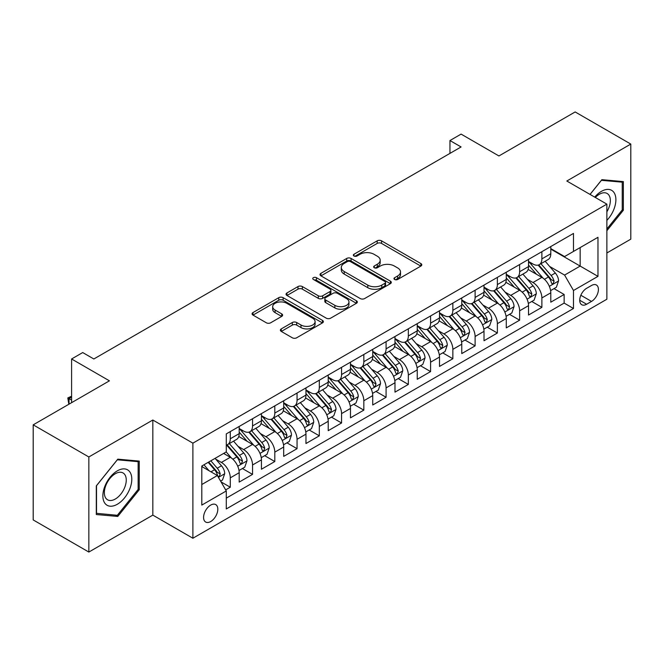 <?xml version="1.0" encoding="UTF-8"?>
<svg xmlns="http://www.w3.org/2000/svg" width="664" height="664" viewBox="0 0 664 664"><rect width="100%" height="100%" fill="white"/><g stroke="black" fill="none" stroke-linecap="round" stroke-linejoin="round"><path stroke-width="1" d="M394.607 279.478A2.166 1.245 0 0 0 397.661 279.478L420.876 266.081A3.088 1.784 0 0 0 421.781 264.82A3.088 1.784 0 0 0 420.876 263.558L381.551 240.849A3.088 1.784 0 0 0 377.185 240.849L353.97 254.254A2.166 1.245 0 0 0 353.339 255.134A2.166 1.245 0 0 0 353.97 256.022A2.166 1.245 0 0 0 357.024 256.022L360.029 254.287A9.885 5.71 0 0 1 374.015 254.287L377.293 256.179A9.885 5.71 0 0 1 380.19 260.213A9.885 5.71 0 0 1 377.293 264.247L374.288 265.982A2.166 1.245 0 0 0 373.658 266.87A2.166 1.245 0 0 0 374.288 267.75A2.166 1.245 0 0 0 377.343 267.75L380.347 266.015A9.885 5.71 0 0 1 394.333 266.015L397.611 267.907A9.885 5.71 0 0 1 400.508 271.941A9.885 5.71 0 0 1 397.611 275.983L394.607 277.718A2.166 1.245 0 0 0 393.968 278.598A2.166 1.245 0 0 0 394.607 279.478L394.607 277.718M210.695 521.539A10.076 5.818 120 0 0 217.277 512.658A10.076 5.818 120 0 0 215.734 504.59A10.076 5.818 120 0 0 210.695 505.088A10.076 5.818 120 0 0 204.122 513.969A10.076 5.818 120 0 0 205.666 522.037A10.076 5.818 120 0 0 210.695 521.539M281.279 328.896A3.088 1.784 0 0 0 280.374 330.157A3.088 1.784 0 0 0 281.279 331.411L292.309 337.785A3.088 1.784 0 0 0 296.675 337.785L322.455 322.903A3.088 1.784 0 0 0 323.36 321.642A3.088 1.784 0 0 0 322.455 320.38L283.13 297.671A3.088 1.784 0 0 0 278.764 297.671L252.984 312.561A3.088 1.784 0 0 0 252.079 313.823A3.088 1.784 0 0 0 252.984 315.085L266.314 322.779A3.088 1.784 0 0 0 270.68 322.779L281.71 316.404A3.088 1.784 0 0 0 282.615 315.143A3.088 1.784 0 0 0 281.71 313.881L275.103 310.063A8.267 4.772 0 0 1 272.68 306.693A8.267 4.772 0 0 1 277.784 302.286A8.267 4.772 0 0 1 286.79 303.315L312.678 318.263A8.267 4.772 0 0 1 315.101 321.642A8.267 4.772 0 0 1 309.997 326.049A8.267 4.772 0 0 1 300.991 325.011L296.675 322.521A3.088 1.784 0 0 0 292.309 322.521L281.279 328.896L281.279 331.411M606.871 252.976L630.8 239.156L630.8 144.071L575.157 111.942L498.93 155.957L461.09 134.111L449.96 140.536L461.09 146.96L93.848 358.983L82.718 352.559L71.596 358.983L71.596 402.674M88.843 456.965L88.843 552.058L152.828 515.115L152.828 420.022L88.843 456.965L33.2 424.844L109.427 380.829L71.596 358.983M152.828 420.022L192.892 443.154L606.871 204.138L606.871 299.232L192.892 538.238L192.892 443.154M630.8 144.071L566.815 181.015L606.871 204.138M360.253 298.559A3.088 1.784 0 0 0 364.619 298.559L390.399 283.677A3.088 1.784 0 0 0 391.303 282.416A3.088 1.784 0 0 0 390.399 281.154L351.073 258.445A3.088 1.784 0 0 0 346.708 258.445L320.928 273.327A3.088 1.784 0 0 0 320.023 274.589A3.088 1.784 0 0 0 320.928 275.851L360.253 298.559M314.255 279.951A2.166 1.245 0 0 1 316.446 280.249L316.446 277.685L356.427 300.767A3.088 1.784 0 0 1 357.332 302.029A3.088 1.784 0 0 1 356.427 303.29L330.647 318.172A3.088 1.784 0 0 1 326.281 318.172L286.956 295.463L286.956 292.948A3.088 1.784 0 0 0 286.051 294.21A3.088 1.784 0 0 0 286.956 295.463M286.956 292.948L297.987 286.574A3.088 1.784 0 0 1 302.361 286.574L318.305 295.779A3.088 1.784 0 0 0 322.671 295.779L329.991 291.554A3.088 1.784 0 0 0 330.896 290.292A3.088 1.784 0 0 0 329.991 289.031L313.391 279.453A2.166 1.245 0 0 1 312.752 278.565A2.166 1.245 0 0 1 314.089 277.411A2.166 1.245 0 0 1 316.446 277.685M88.843 552.058L33.2 519.929L33.2 424.844M225.669 489.891L230.283 487.227L221.046 481.898M215.792 459.197L221.386 462.426A12.591 7.271 60 0 1 230.283 477.848L239.189 472.71L239.189 482.089L252.544 474.378L242.418 468.535M238.052 446.349L243.638 449.578A12.591 7.271 60 0 1 252.544 464.999L261.442 459.853L261.442 469.24L274.796 461.53L264.67 455.678M260.305 433.501L265.899 436.729A12.591 7.271 60 0 1 274.796 452.151L283.702 447.005L283.702 456.384L297.057 448.681L286.931 442.83M282.565 420.652L288.151 423.881A12.591 7.271 60 0 1 297.057 439.294L305.963 434.156L305.963 443.535L319.318 435.825L309.183 429.981M304.826 407.804L310.412 411.024A12.591 7.271 60 0 1 319.318 426.446L328.215 421.308L328.215 430.687L341.57 422.976L331.444 417.133M327.078 394.947L332.664 398.176A12.591 7.271 60 0 1 341.57 413.597L350.476 408.46L350.476 417.839L363.831 410.128L353.704 404.285M349.339 382.099L354.925 385.327A12.591 7.271 60 0 1 363.831 400.749L372.728 395.611L372.728 404.99L386.083 397.279L375.957 391.428M371.591 369.25L377.185 372.479A12.591 7.271 60 0 1 386.083 387.901L394.989 382.754L394.989 392.142L408.343 384.431L398.217 378.58M393.852 356.402L399.438 359.631A12.591 7.271 60 0 1 408.343 375.044L417.241 369.906L417.241 379.285L430.596 371.574L420.47 365.731M416.104 343.554L421.698 346.774A12.591 7.271 60 0 1 430.596 362.195L439.502 357.058L439.502 366.437L452.856 358.726L442.73 352.883M438.364 330.705L443.95 333.926A12.591 7.271 60 0 1 452.856 349.347L461.762 344.209L461.762 353.588L475.109 345.878L464.983 340.034M460.625 317.849L466.211 321.077A12.591 7.271 60 0 1 475.109 336.499L484.014 331.361L484.014 340.74L497.369 333.029L487.243 327.178M482.877 305L488.463 308.229A12.591 7.271 60 0 1 497.369 323.65L506.275 318.504L506.275 327.892L519.63 320.181L509.495 314.329M505.138 292.152L510.724 295.38A12.591 7.271 60 0 1 519.63 310.802L528.527 305.656L528.527 315.035L541.882 307.332L541.882 297.945A12.591 7.271 -120 0 0 532.984 282.524L527.39 279.303M531.756 301.481L541.882 307.332M239.189 472.71A12.591 7.271 -120 0 0 230.283 457.288L223.61 453.429M261.442 459.853A12.591 7.271 -120 0 0 252.544 444.44L238.774 436.489M283.702 447.005A12.591 7.271 -120 0 0 274.796 431.583L261.035 423.64M305.963 434.156A12.591 7.271 -120 0 0 297.057 418.735L283.296 410.792M328.215 421.308A12.591 7.271 -120 0 0 319.318 405.887L305.548 397.943M350.476 408.46A12.591 7.271 -120 0 0 341.57 393.038L327.808 385.087M372.728 395.611A12.591 7.271 -120 0 0 363.831 380.19L350.061 372.238M394.989 382.754A12.591 7.271 -120 0 0 386.083 367.341L372.321 359.39M417.241 369.906A12.591 7.271 -120 0 0 408.343 354.485L394.574 346.542M439.502 357.058A12.591 7.271 -120 0 0 430.596 341.636L416.834 333.693M461.762 344.209A12.591 7.271 -120 0 0 452.856 328.788L439.095 320.845M484.014 331.361A12.591 7.271 -120 0 0 475.109 315.939L461.347 307.988M506.275 318.504A12.591 7.271 -120 0 0 497.369 303.091L483.608 295.14M528.527 305.656A12.591 7.271 -120 0 0 519.63 290.234L505.86 282.291M591.516 285.487L586.619 288.309A9.761 5.636 120 0 0 580.245 296.908A9.761 5.636 120 0 0 581.739 304.726A9.761 5.636 120 0 0 586.619 304.245L591.516 301.414A9.761 5.636 120 0 0 597.89 292.816A9.761 5.636 120 0 0 596.396 284.997A9.761 5.636 120 0 0 591.516 285.487M201.798 484.529L217.377 475.532L226.283 490.953L226.283 508.948L573.489 308.486L573.489 290.492L564.583 275.079L549.651 266.455M226.283 490.953L201.798 505.088L201.798 466.028L226.283 451.894L226.283 433.899L573.489 233.438L573.489 251.432L597.974 237.297L597.974 276.357L573.489 290.492M239.189 428.504L243.638 431.077A12.591 7.271 60 0 0 249.938 431.7L258.836 426.554A12.591 7.271 -120 0 0 261.442 420.793L261.442 413.597M261.442 415.656L265.899 418.22A12.591 7.271 60 0 0 272.19 418.843L281.096 413.705A12.591 7.271 -120 0 0 283.702 407.945L283.702 400.749M283.702 402.799L288.151 405.372A12.591 7.271 60 0 0 294.451 405.994L303.348 400.857A12.591 7.271 -120 0 0 305.963 395.097L305.963 387.901M305.963 389.951L310.412 392.524A12.591 7.271 60 0 0 316.703 393.146L325.609 388.008A12.591 7.271 -120 0 0 328.215 382.24L328.215 375.044M328.215 377.102L332.664 379.675A12.591 7.271 60 0 0 338.964 380.298L347.87 375.16A12.591 7.271 -120 0 0 350.476 369.392L350.476 362.195M350.476 364.254L354.925 366.827A12.591 7.271 60 0 0 361.216 367.449L370.122 362.303A12.591 7.271 -120 0 0 372.728 356.543L372.728 349.347M372.728 351.405L377.185 353.97A12.591 7.271 60 0 0 383.477 354.601L392.382 349.455A12.591 7.271 -120 0 0 394.989 343.695L394.989 336.499M394.989 338.557L399.438 341.122A12.591 7.271 60 0 0 405.737 341.744L414.635 336.606A12.591 7.271 -120 0 0 417.241 330.846L417.241 323.65M417.241 325.7L421.698 328.273A12.591 7.271 60 0 0 427.989 328.896L436.895 323.758A12.591 7.271 -120 0 0 439.502 317.99L439.502 310.793M439.502 312.852L443.95 315.425A12.591 7.271 60 0 0 450.25 316.047L459.148 310.91A12.591 7.271 -120 0 0 461.762 305.141L461.762 297.945M461.762 300.003L466.211 302.577A12.591 7.271 60 0 0 472.502 303.199L481.408 298.053A12.591 7.271 -120 0 0 484.014 292.293L484.014 285.097M484.014 287.155L488.463 289.72A12.591 7.271 60 0 0 494.763 290.351L503.661 285.205A12.591 7.271 -120 0 0 506.275 279.444L506.275 272.248M506.275 274.307L510.724 276.871A12.591 7.271 60 0 0 517.015 277.494L525.921 272.356A12.591 7.271 -120 0 0 528.527 266.596L528.527 259.4M226.283 498.149L564.143 303.091L564.143 294.476L550.788 302.186L550.788 292.807A12.591 7.271 -120 0 0 541.882 277.386L528.121 269.443M528.527 261.45L532.984 264.023A12.591 7.271 -120 0 0 539.276 264.646A12.591 7.271 -120 0 0 541.882 258.885L541.882 251.689M539.276 264.646L548.182 259.508A12.591 7.271 -120 0 0 550.788 253.748L550.788 246.543M230.283 431.583L230.283 438.779A12.591 7.271 60 0 1 227.677 444.548A12.591 7.271 60 0 1 226.283 445.054M227.677 444.548L236.583 439.41A12.591 7.271 -120 0 0 239.189 433.642L239.189 426.446M252.544 418.735L252.544 425.931A12.591 7.271 60 0 1 249.938 431.7M274.796 405.887L274.796 413.083A12.591 7.271 60 0 1 272.19 418.843M297.057 393.038L297.057 400.234A12.591 7.271 60 0 1 294.451 405.994M319.318 380.19L319.318 387.386A12.591 7.271 60 0 1 316.703 393.146M341.57 367.333L341.57 374.529A12.591 7.271 60 0 1 338.964 380.298M363.831 354.485L363.831 361.681A12.591 7.271 60 0 1 361.216 367.449M386.083 341.636L386.083 348.832A12.591 7.271 60 0 1 383.477 354.601M408.343 328.788L408.343 335.984A12.591 7.271 60 0 1 405.737 341.744M430.596 315.939L430.596 323.136A12.591 7.271 60 0 1 427.989 328.896M452.856 303.091L452.856 310.287A12.591 7.271 60 0 1 450.25 316.047M475.109 290.234L475.109 297.43A12.591 7.271 60 0 1 472.502 303.199M497.369 277.386L497.369 284.582A12.591 7.271 60 0 1 494.763 290.351M519.63 264.538L519.63 271.734A12.591 7.271 60 0 1 517.015 277.494M519.63 310.802L519.63 320.181M497.369 323.65L497.369 333.029M475.109 336.499L475.109 345.878M452.856 349.347L452.856 358.726M430.596 362.195L430.596 371.574M408.343 375.044L408.343 384.431M386.083 387.901L386.083 397.279M363.831 400.749L363.831 410.128M341.57 413.597L341.57 422.976M319.318 426.446L319.318 435.825M297.057 439.294L297.057 448.681M274.796 452.151L274.796 461.53M252.544 464.999L252.544 474.378M230.283 477.848L230.283 487.227M217.377 475.532L201.798 466.543M564.583 275.079L580.162 266.081L580.162 247.572L597.974 237.297M550.788 249.116L597.974 276.357M550.788 248.602L564.583 256.57L573.489 251.432M152.828 515.115L192.892 538.238M449.96 140.536L449.96 153.384M554.017 288.632L564.143 294.476M564.143 303.091L573.489 308.486M606.871 230.723L623.347 210.239L623.347 181.604L601.866 179.678L590.022 194.411M96.297 514.525L117.777 516.443L139.257 489.725L139.257 461.09L117.777 459.164L96.297 485.89L96.297 514.525M622.234 209.592L623.347 210.239M138.145 489.086L139.257 489.725M115.511 515.131L117.777 516.443M395.47 279.785L397.611 278.548A9.885 5.71 0 0 0 400.508 274.514L400.508 271.941M380.19 260.213L380.19 262.786A9.885 5.71 0 0 1 377.293 266.82L375.152 268.057M420.835 266.106L381.551 243.422A3.088 1.784 0 0 0 377.185 243.422L354.833 256.329M390.357 283.694L351.073 261.018A3.088 1.784 0 0 0 346.708 261.018L320.969 275.875M384.937 283.296A2.166 1.245 0 0 0 385.568 282.416A2.166 1.245 0 0 0 384.937 281.528L350.418 261.599A2.166 1.245 0 0 0 347.363 261.599L344.193 263.434A9.885 5.71 0 0 0 341.296 267.467A9.885 5.71 0 0 0 344.193 271.501L367.79 285.122A9.885 5.71 0 0 0 381.767 285.122L384.937 283.296L384.937 285.869A2.166 1.245 0 0 0 385.568 284.981L385.568 282.416M341.296 267.467L341.296 270.041A9.885 5.71 0 0 0 344.193 274.074L344.193 271.501M384.937 285.869L381.767 287.695A9.885 5.71 0 0 1 367.79 287.695L344.193 274.074M286.997 295.488L297.987 289.147L297.987 286.574M330.896 290.292L330.896 292.865A3.088 1.784 0 0 1 329.991 294.127L322.671 298.352A3.088 1.784 0 0 1 318.305 298.352L302.361 289.147A3.088 1.784 0 0 0 297.987 289.147M316.446 280.249L356.385 303.315M334.855 305.34A8.267 4.772 0 0 0 343.861 306.37A8.267 4.772 0 0 0 348.965 301.962A8.267 4.772 0 0 0 346.542 298.592L337.42 293.322A3.088 1.784 0 0 0 333.054 293.322L325.733 297.547A3.088 1.784 0 0 0 324.829 298.808A3.088 1.784 0 0 0 325.733 300.07L334.855 305.34L334.855 307.905A8.267 4.772 0 0 0 343.861 308.943A8.267 4.772 0 0 0 348.965 304.535L348.965 301.962M324.829 298.808L324.829 301.381A3.088 1.784 0 0 0 325.733 302.643L325.733 300.07M334.855 307.905L325.733 302.643M315.101 321.642L315.101 324.206A8.267 4.772 0 0 1 309.997 328.622A8.267 4.772 0 0 1 300.991 327.584L296.675 325.094A3.088 1.784 0 0 0 292.309 325.094L281.312 331.436M272.68 306.693L272.68 309.266A8.267 4.772 0 0 0 275.103 312.636L275.103 310.063M281.669 316.429L275.103 312.636M322.413 322.928L283.13 300.244A3.088 1.784 0 0 0 278.764 300.244L253.025 315.101M550.597 290.6L556.349 287.28L558.573 280.855A8.341 4.814 -120 0 0 555.328 273.028L545.161 261.251M543.119 278.199L531.059 264.239A24.078 13.902 -120 0 0 528.527 261.591M536.504 274.282L529.764 266.471A19.986 11.537 -120 0 0 528.527 265.127M538.139 265.102L548.431 277.012A8.341 4.814 60 0 1 551.402 282.756L552.008 283.744L553.137 283.586L554.075 281.212A8.341 4.814 -120 0 0 551.095 275.469L540.928 263.691M538.745 264.903L549.8 277.701A4.25 2.457 60 0 1 550.871 279.361L554.075 281.212M606.871 220.39A20.459 11.811 120 0 0 615.619 196.66A20.459 11.811 120 0 0 601.418 191.357A20.459 11.811 120 0 0 594.72 197.125M606.871 211.808A15.488 8.947 120 0 0 607.137 193.473A15.488 8.947 120 0 0 599.393 194.245A15.488 8.947 120 0 0 595.334 197.482M590.064 194.436L601.418 180.317L622.234 182.177L622.234 209.924L606.871 229.022M620.848 181.38L622.234 182.177M129.862 488.671A20.459 11.811 120 0 0 124.566 468.909A20.459 11.811 120 0 0 104.804 486.43A20.459 11.811 120 0 0 110.1 506.192A20.459 11.811 120 0 0 129.862 488.671M124.79 487.227A15.488 8.947 120 0 0 123.047 472.959A15.488 8.947 120 0 0 105.817 485.533A15.488 8.947 120 0 0 107.56 499.793A15.488 8.947 120 0 0 124.79 487.227M96.521 513.438L96.521 485.691L117.329 459.803L138.145 461.663L138.145 489.409L117.329 515.297L96.297 513.305M136.759 460.866L138.145 461.663M528.345 303.456L534.097 300.136L536.321 293.704A8.341 4.814 -120 0 0 533.067 285.877L522.9 274.099M520.866 291.048L508.807 277.087A24.078 13.902 -120 0 0 506.275 274.439M514.251 287.13L507.504 279.32A19.986 11.537 -120 0 0 506.275 277.984M515.886 277.95L526.17 289.861A8.341 4.814 60 0 1 529.142 295.604L529.747 296.592L530.876 296.434L531.814 294.061A8.341 4.814 -120 0 0 528.843 288.317L518.675 276.539M516.492 277.751L527.54 290.55A4.25 2.457 60 0 1 528.61 292.21L531.814 294.061M506.084 316.305L511.836 312.985L514.061 306.56A8.341 4.814 -120 0 0 510.815 298.725L500.648 286.948M498.606 303.904L486.546 289.936A24.078 13.902 -120 0 0 484.014 287.288M491.991 299.987L485.243 292.177A19.986 11.537 -120 0 0 484.014 290.832M493.626 290.799L503.91 302.709A8.341 4.814 60 0 1 506.889 308.453L507.495 309.441L508.624 309.283L509.562 306.909A8.341 4.814 -120 0 0 506.582 301.166L496.415 289.396M494.232 290.608L505.287 303.398A4.25 2.457 60 0 1 506.358 305.067L509.562 306.909M483.832 329.153L489.575 325.833L491.808 319.409A8.341 4.814 -120 0 0 488.555 311.574L478.387 299.804M476.345 316.753L464.285 302.792A24.078 13.902 -120 0 0 461.762 300.145M469.738 312.835L462.991 305.025A19.986 11.537 -120 0 0 461.762 303.68M471.374 303.647L481.657 315.558A8.341 4.814 60 0 1 484.629 321.301L485.235 322.297L486.363 322.131L487.301 319.766A8.341 4.814 -120 0 0 484.33 314.014L474.154 302.244M471.979 303.456L483.027 316.255A4.25 2.457 60 0 1 484.097 317.915L487.301 319.766M461.571 342.002L467.323 338.681L469.548 332.257A8.341 4.814 -120 0 0 466.302 324.422L456.126 312.653M454.093 329.601L442.033 315.641A24.078 13.902 -120 0 0 439.502 312.993M447.478 325.684L440.73 317.873A19.986 11.537 -120 0 0 439.502 316.529M449.113 316.496L459.397 328.406A8.341 4.814 60 0 1 462.376 334.158L462.982 335.146L464.111 334.988L465.041 332.614A8.341 4.814 -120 0 0 462.069 326.862L451.902 315.093M449.719 316.305L460.774 329.103A4.25 2.457 60 0 1 461.845 330.763L465.041 332.614M439.311 354.85L445.063 351.53L447.287 345.106A8.341 4.814 -120 0 0 444.042 337.279L433.874 325.501M431.832 342.45L419.772 328.489A24.078 13.902 -120 0 0 417.241 325.841M425.217 338.532L418.478 330.722A19.986 11.537 -120 0 0 417.241 329.377M426.861 329.352L437.144 341.254A8.341 4.814 60 0 1 440.116 347.006L440.722 347.994L441.851 347.836L442.788 345.463A8.341 4.814 -120 0 0 439.817 339.719L429.641 327.941M427.458 329.153L438.514 341.952A4.25 2.457 60 0 1 439.585 343.612L442.788 345.463M417.058 367.707L422.81 364.378L425.035 357.954A8.341 4.814 -120 0 0 421.781 350.127L411.614 338.349M409.58 355.298L397.52 341.337A24.078 13.902 -120 0 0 394.989 338.69M402.965 351.38L396.217 343.57A19.986 11.537 -120 0 0 394.989 342.234M404.6 342.201L414.884 354.111A8.341 4.814 60 0 1 417.855 359.855L418.469 360.842L419.59 360.685L420.528 358.311A8.341 4.814 -120 0 0 417.556 352.567L407.389 340.79M405.206 342.002L416.253 354.8A4.25 2.457 60 0 1 417.324 356.46L420.528 358.311M394.798 380.555L400.55 377.235L402.774 370.803A8.341 4.814 -120 0 0 399.529 362.976L389.361 351.198M387.319 368.155L375.26 354.186A24.078 13.902 -120 0 0 372.728 351.538M380.704 364.229L373.965 356.427A19.986 11.537 -120 0 0 372.728 355.082M382.339 355.049L392.632 366.96A8.341 4.814 60 0 1 395.603 372.703L396.209 373.691L397.338 373.533L398.276 371.159A8.341 4.814 -120 0 0 395.296 365.416L385.128 353.646M382.945 354.858L394.001 367.648A4.25 2.457 60 0 1 395.072 369.317L398.276 371.159M372.546 393.403L378.297 390.083L380.522 383.659A8.341 4.814 -120 0 0 377.268 375.824L367.101 364.055M365.067 381.003L353.007 367.034A24.078 13.902 -120 0 0 350.476 364.395M358.452 377.086L351.704 369.275A19.986 11.537 -120 0 0 350.476 367.931M360.087 367.897L370.371 379.808A8.341 4.814 60 0 1 373.342 385.552L373.948 386.539L375.077 386.382L376.015 384.016A8.341 4.814 -120 0 0 373.043 378.264L362.876 366.495M360.693 367.707L371.74 380.497A4.25 2.457 60 0 1 372.811 382.165L376.015 384.016M350.285 406.252L356.037 402.932L358.261 396.508A8.341 4.814 -120 0 0 355.016 388.672L344.848 376.903M342.807 393.852L330.747 379.891A24.078 13.902 -120 0 0 328.215 377.243M336.192 389.934L329.452 382.124A19.986 11.537 -120 0 0 328.215 380.779M337.827 380.746L348.119 392.656A8.341 4.814 60 0 1 351.09 398.4L351.696 399.396L352.825 399.238L353.763 396.864A8.341 4.814 -120 0 0 350.783 391.113L340.615 379.343M338.433 380.555L349.488 393.354A4.25 2.457 60 0 1 350.559 395.014L353.763 396.864M328.033 419.1L333.784 415.78L336.009 409.356A8.341 4.814 -120 0 0 332.755 401.521L322.588 389.751M320.554 406.7L308.494 392.739A24.078 13.902 -120 0 0 305.963 390.092M313.939 402.782L307.191 394.972A19.986 11.537 -120 0 0 305.963 393.627M315.574 393.603L325.858 405.505A8.341 4.814 60 0 1 328.829 411.257L329.435 412.244L330.564 412.087L331.502 409.713A8.341 4.814 -120 0 0 328.531 403.969L318.363 392.192M316.18 393.403L327.227 406.202A4.25 2.457 60 0 1 328.298 407.862L331.502 409.713M305.772 431.949L311.524 428.629L313.748 422.204A8.341 4.814 -120 0 0 310.503 414.377L300.327 402.6M298.294 419.548L286.234 405.588A24.078 13.902 -120 0 0 283.702 402.94M291.679 415.631L284.931 407.82A19.986 11.537 -120 0 0 283.702 406.484M293.314 406.451L303.597 418.361A8.341 4.814 60 0 1 306.577 424.105L307.183 425.093L308.312 424.935L309.241 422.561A8.341 4.814 -120 0 0 306.27 416.818L296.102 405.04M293.92 406.252L304.975 419.05A4.25 2.457 60 0 1 306.046 420.71L309.241 422.561M283.511 444.805L289.263 441.485L291.488 435.053A8.341 4.814 -120 0 0 288.242 427.226L278.075 415.448M276.033 432.405L263.973 418.436A24.078 13.902 -120 0 0 261.442 415.788M269.426 428.479L262.678 420.669A19.986 11.537 -120 0 0 261.442 419.333M271.061 419.299L281.345 431.21A8.341 4.814 60 0 1 284.317 436.954L284.922 437.941L286.051 437.784L286.989 435.41A8.341 4.814 -120 0 0 284.018 429.666L273.842 417.888M271.659 419.108L282.715 431.899A4.25 2.457 60 0 1 283.785 433.559L286.989 435.41M261.259 457.654L267.011 454.334L269.235 447.909A8.341 4.814 -120 0 0 265.99 440.074L255.814 428.297M253.781 445.254L241.721 431.285A24.078 13.902 -120 0 0 239.189 428.637M247.166 441.336L240.418 433.526A19.986 11.537 -120 0 0 239.189 432.181M248.801 432.148L259.084 444.058A8.341 4.814 60 0 1 262.064 449.802L262.67 450.79L263.791 450.632L264.728 448.258A8.341 4.814 -120 0 0 261.757 442.514L251.59 430.745M249.407 431.957L260.454 444.747A4.25 2.457 60 0 1 261.525 446.416L264.728 448.258M238.998 470.502L244.75 467.182L246.975 460.758A8.341 4.814 -120 0 0 243.729 452.923L233.562 441.153M231.52 458.102L226.2 451.935M224.905 454.184L224.042 453.18M226.54 444.996L236.832 456.907A8.341 4.814 60 0 1 239.804 462.65L240.409 463.646L241.538 463.48L242.476 461.115A8.341 4.814 -120 0 0 239.496 455.363L229.329 443.594M227.146 444.805L238.202 457.604A4.25 2.457 60 0 1 239.272 459.264L242.476 461.115M220.606 481.126L222.498 480.031L224.722 473.606A8.341 4.814 -120 0 0 221.469 465.771L215.07 458.359M209.094 470.751L203.939 464.783M202.653 467.033L201.798 466.045M208.172 462.343L214.572 469.755A8.341 4.814 60 0 1 217.543 475.507L218.157 476.495L219.278 476.337L220.216 473.963A8.341 4.814 -120 0 0 217.244 468.22L210.845 460.799M208.687 462.044L215.941 470.452A4.25 2.457 60 0 1 217.012 472.112L220.216 473.963M71.596 397.147L69.031 398.624L71.596 400.101M68.824 404.276L67.811 397.919L71.596 396.217M67.811 397.919L69.031 398.624L69.031 404.152M221.386 462.426L230.283 457.288M243.638 449.578L252.544 444.44M265.899 436.729L274.796 431.583M288.151 423.881L297.057 418.735M310.412 411.024L319.318 405.887M332.664 398.176L341.57 393.038M354.925 385.327L363.831 380.19M377.185 372.479L386.083 367.341M399.438 359.631L408.343 354.485M421.698 346.774L430.596 341.636M443.95 333.926L452.856 328.788M466.211 321.077L475.109 315.939M488.463 308.229L497.369 303.091M510.724 295.38L519.63 290.234M532.984 282.524L541.882 277.386M541.882 258.885L550.788 253.748M230.283 438.779L239.189 433.642M252.544 425.931L261.442 420.793M274.796 413.083L283.702 407.945M297.057 400.234L305.963 395.097M319.318 387.386L328.215 382.24M341.57 374.529L350.476 369.392M363.831 361.681L372.728 356.543M386.083 348.832L394.989 343.695M408.343 335.984L417.241 330.846M430.596 323.136L439.502 317.99M452.856 310.287L461.762 305.141M475.109 297.43L484.014 292.293M497.369 284.582L506.275 279.444M519.63 271.734L528.527 266.596M541.882 297.945L550.788 292.807M580.842 295.256L591.516 301.414M579.722 300.261L586.619 304.245M397.611 278.548L397.611 275.983M374.288 267.75L374.288 265.982M377.293 266.82L377.293 264.247M353.97 256.022L353.97 254.254M377.185 243.422L377.185 240.849M381.551 243.422L381.551 240.849M420.876 266.081L420.876 263.558M320.928 275.851L320.928 273.327M346.708 261.018L346.708 258.445M351.073 261.018L351.073 258.445M390.399 283.677L390.399 281.154M367.79 287.695L367.79 285.122M381.767 287.695L381.767 285.122M302.361 289.147L302.361 286.574M318.305 298.352L318.305 295.779M322.671 298.352L322.671 295.779M329.991 294.127L329.991 291.554M356.427 303.29L356.427 300.767M292.309 325.094L292.309 322.521M296.675 325.094L296.675 322.521M300.991 327.584L300.991 325.011M281.71 316.404L281.71 313.881M252.984 315.085L252.984 312.561M278.764 300.244L278.764 297.671M283.13 300.244L283.13 297.671M322.455 322.903L322.455 320.38M549.327 286.325L558.524 281.021M531.059 264.239L532.204 263.575M551.095 275.469L555.328 273.028M544.447 279.303L548.431 277.012M527.067 299.173L536.263 293.87M508.807 277.087L509.952 276.423M528.843 288.317L533.067 285.877M522.194 292.152L526.17 289.861M504.814 312.022L514.002 306.718M486.546 289.936L487.691 289.28M506.582 301.166L510.815 298.725M499.934 305.008L503.91 302.709M482.554 324.879L491.75 319.567M464.285 302.792L465.439 302.128M484.33 314.014L488.555 311.574M477.682 317.857L481.657 315.558M460.301 337.727L469.489 332.415M442.033 315.641L443.179 314.977M462.069 326.862L466.302 324.422M455.421 330.705L459.397 328.406M438.041 350.575L447.237 345.272M419.772 328.489L420.918 327.825M439.817 339.719L444.042 337.279M433.16 343.554L437.144 341.254M415.788 363.424L424.977 358.12M397.52 341.337L398.666 340.673M417.556 352.567L421.781 350.127M410.908 356.402L414.884 354.111M393.528 376.272L402.724 370.968M375.26 354.186L376.405 353.53M395.296 365.416L399.529 362.976M388.647 369.259L392.632 366.96M371.267 389.129L380.464 383.817M353.007 367.034L354.153 366.379M373.043 378.264L377.268 375.824M366.395 382.107L370.371 379.808M349.015 401.977L358.211 396.665M330.747 379.891L331.892 379.227M350.783 391.113L355.016 388.672M344.135 394.955L348.119 392.656M326.754 414.826L335.951 409.514M308.494 392.739L309.64 392.075M328.531 403.969L332.755 401.521M321.882 407.804L325.858 405.505M304.502 427.674L313.69 422.37M286.234 405.588L287.379 404.924M306.27 416.818L310.503 414.377M299.622 420.652L303.597 418.361M282.241 440.522L291.438 435.219M263.973 418.436L265.119 417.772M284.018 429.666L288.242 427.226M277.369 433.501L281.345 431.21M259.989 453.379L269.177 448.067M241.721 431.285L242.866 430.629M261.757 442.514L265.99 440.074M255.109 446.357L259.084 444.058M237.729 466.228L246.925 460.916M239.496 455.363L243.729 452.923M232.848 459.206L236.832 456.907M218.431 477.366L224.664 473.764M217.244 468.22L221.469 465.771M210.969 471.838L214.572 469.755"/></g></svg>
